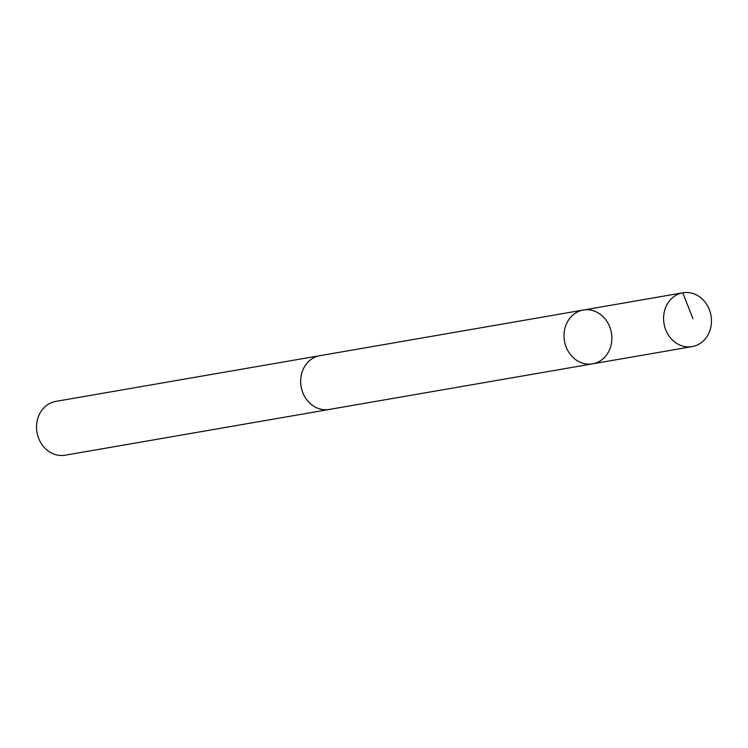 <?xml version="1.0" encoding="UTF-8"?>
<svg xmlns="http://www.w3.org/2000/svg" width="748" height="748" viewBox="0 0 748 748"><rect width="100%" height="100%" fill="white"/><g stroke="black" fill="none" stroke-linecap="round" stroke-linejoin="round"><path stroke-width="1.12" d="M592.603 363.846L329.251 409.446A27.283 23.814 -99.8 0 1 308.522 401.844A27.283 23.814 -99.8 0 1 301.538 374.103A27.283 23.814 -99.8 0 1 319.938 355.674L583.281 310.046A27.302 23.833 80.2 0 0 564.46 341.013A27.302 23.833 80.2 0 0 592.603 363.846A27.302 23.833 80.2 0 0 611.013 345.408A27.302 23.833 80.2 0 0 604.019 317.657A27.302 23.833 80.2 0 0 583.281 310.046A27.302 23.833 80.2 0 0 564.46 341.013A27.302 23.833 80.2 0 0 592.603 363.846L692.181 346.605A27.302 23.833 -99.8 0 1 671.442 339.003A27.302 23.833 -99.8 0 1 664.448 311.243A27.302 23.833 -99.8 0 1 682.868 292.795A27.302 23.833 -99.8 0 1 703.606 300.406A27.302 23.833 -99.8 0 1 710.6 328.166A27.302 23.833 -99.8 0 1 692.181 346.605M330.186 409.278A27.302 23.833 -99.8 0 1 329.251 409.465A27.302 23.833 -99.8 0 1 308.503 401.854A27.302 23.833 -99.8 0 1 301.519 374.094A27.302 23.833 -99.8 0 1 319.929 355.655A27.302 23.833 -99.8 0 1 320.873 355.506M329.251 409.465L65.132 455.205A27.302 23.833 -99.8 0 1 44.394 447.594A27.302 23.833 -99.8 0 1 37.4 419.834A27.302 23.833 -99.8 0 1 55.82 401.396L319.929 355.655M583.197 310.065L682.784 292.814L692.966 318.76M583.281 310.046L682.868 292.795"/></g></svg>
